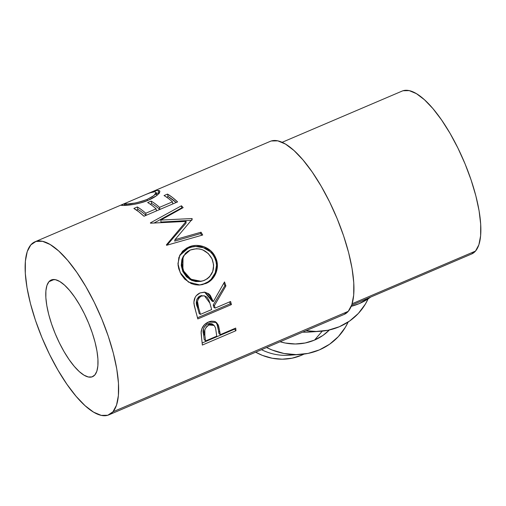 <?xml version="1.0" encoding="UTF-8"?>
<svg xmlns="http://www.w3.org/2000/svg" width="506" height="506" viewBox="0 0 506 506"><rect width="100%" height="100%" fill="white"/><g stroke="black" fill="none" stroke-linecap="round" stroke-linejoin="round"><path stroke-width="0.76" d="M302.272 354.301L301.418 355.288A52.58 48.962 40.8 0 0 303.992 354.099L301.418 355.288L302.272 354.301M348.141 322.037A63.648 59.272 -139.2 0 1 319.368 349.899A63.648 59.272 -139.2 0 1 300.109 354.485A63.648 59.272 -139.2 0 1 266.599 347.521L272.184 350.038L284.005 353.485L296.118 354.624L308.059 353.416L319.368 349.899L329.608 344.219L338.387 336.579L345.37 327.287L348.141 322.037M322.252 331.139L314.536 340.083A52.58 48.962 40.8 0 0 329.406 329.956L322.999 335.389L314.536 340.083L322.252 331.139M368.121 298.875A63.648 59.272 -139.2 0 1 339.349 326.737L349.589 321.057L358.368 313.423L365.351 304.125L368.121 298.875M370.753 297.041A63.648 59.272 -139.2 0 1 359.33 303.575L370.753 297.041M48.943 281.709L54.085 279.508L48.943 281.709L46.938 285.435L45.894 290.811L45.85 297.629L46.811 305.624L48.728 314.498L51.542 323.897L55.135 333.473L59.366 342.847L64.085 351.67L69.101 359.589L74.23 366.312L79.259 371.575L84.015 375.174L88.297 376.976L91.953 376.907L94.831 374.971A52.58 17.432 66.9 0 1 92.528 376.698A52.58 17.432 66.9 0 1 57.564 339.052A52.58 17.432 66.9 0 1 48.943 281.709A52.58 17.432 66.9 0 1 51.245 279.982A52.58 17.432 66.9 0 1 86.21 317.629A52.58 17.432 66.9 0 1 94.831 374.971L96.836 371.246L97.879 365.87L97.924 359.051L96.962 351.056L95.046 342.182L92.231 332.784L88.639 323.207L84.407 313.828L79.689 305.01L74.673 297.092L69.543 290.368L64.515 285.106L59.765 281.507L55.477 279.704L51.821 279.774L48.943 281.709M108.828 414.876L344.137 314.422A94.091 31.201 -113.1 0 0 348.255 311.342L112.952 411.789A94.091 31.201 66.9 0 1 108.828 414.876A94.091 31.201 66.9 0 1 46.255 347.508A94.091 31.201 66.9 0 1 30.822 244.891L35.983 241.425L42.523 241.305L50.189 244.531L58.69 250.97L67.696 260.388L76.868 272.418L85.843 286.592L94.287 302.373L101.864 319.153L108.297 336.288L113.325 353.112L116.759 368.988L118.474 383.301L118.398 395.502L116.532 405.123L112.952 411.789L348.255 311.342A94.091 31.201 -113.1 0 0 332.822 208.719A94.091 31.201 -113.1 0 0 270.255 141.357L149.39 192.95L157.031 190.414L159.301 190.604L159.902 191.35L159.042 193.343L156.531 195.683L148.347 200.205L140.851 202.824L133.223 204.475L123.47 205.436L121.383 205.36L121.162 205.101L122.11 204.595L34.946 241.805A94.091 31.201 66.9 0 1 97.519 309.172A94.091 31.201 66.9 0 1 112.952 411.789L107.791 415.249L101.251 415.375L93.585 412.15L85.084 405.704L76.077 396.293L66.906 384.263L57.931 370.088L49.487 354.301L41.909 337.527L35.477 320.393L30.449 303.568L27.014 287.693L25.3 273.379L25.376 261.178L27.242 251.558L30.822 244.891A94.091 31.201 66.9 0 1 34.946 241.805M235.954 330.696L202.337 345.048A94.091 31.201 -113.1 0 0 201.723 339.241L201.103 332.847L201.799 328.881L204.411 324.713L209.193 321.715L211.426 321.158L214.31 321.38L216.657 322.72L218.598 325.832L219.952 332.575A94.091 31.201 66.9 0 1 220.192 334.706L235.707 328.084A94.091 31.201 66.9 0 1 235.954 330.696L234.588 329.153A91.32 30.284 -113.1 0 0 234.544 328.577A91.32 30.284 -113.1 0 1 234.588 329.153L202.153 342.998L234.588 329.153L235.954 330.696A94.091 31.201 66.9 0 0 235.707 328.084L220.192 334.706L218.839 333.233A91.32 30.284 -113.1 0 0 218.605 331.164L219.952 332.575L218.219 324.89L216.41 322.499L208.421 322.018C204.095 324.036 201.666 327.331 201.135 331.911L201.723 339.241A94.091 31.201 66.9 0 1 202.337 345.048L235.954 330.696M231.413 304.587L197.795 318.932A94.091 31.201 -113.1 0 0 195.936 311.987L194.31 305.801L193.912 302.088L195.24 297.212L196.157 295.808L200.06 292.911L204.525 292.126L208.693 293.777L210.313 295.396L213.285 301.677L224.519 281.937A94.091 31.201 66.9 0 1 225.904 285.922L214.405 305.573A94.091 31.201 66.9 0 1 215.094 308.11L230.609 301.487A94.091 31.201 66.9 0 1 231.413 304.587L230.179 303.809A91.32 30.284 -113.1 0 0 229.686 301.886A91.32 30.284 -113.1 0 1 230.179 303.809L197.498 317.755L230.179 303.809L231.413 304.587A94.091 31.201 66.9 0 0 230.609 301.487L215.094 308.11L213.886 307.427A91.32 30.284 -113.1 0 0 213.216 304.96L214.405 305.573L225.904 285.922L224.835 285.694A91.32 30.284 -113.1 0 0 223.918 283.037A91.32 30.284 -113.1 0 1 224.835 285.694L213.216 304.96L214.405 305.573A94.091 31.201 66.9 0 1 215.094 308.11L213.886 307.427A91.32 30.284 -113.1 0 0 213.216 304.96L224.835 285.694L225.904 285.922A94.091 31.201 66.9 0 0 224.519 281.937L213.285 301.677L205.063 292.196L200.06 292.911C195.67 295.049 193.64 298.666 193.962 303.771L195.936 311.987A94.091 31.201 66.9 0 1 197.795 318.932L231.413 304.587M181.123 274.391L178.789 268.876L178.03 265.011L178.846 257.535L182.527 251.248L186.973 247.915L192.324 245.903L196.183 245.41L203.956 246.745L210.768 250.805L214.493 255.473L216.77 260.995L217.371 264.91L216.106 272.639L212.065 279.23L207.53 282.696L202.248 284.65L198.523 285.042L194.785 284.663L191.148 283.537L184.741 279.141L181.123 274.391M160.8 220.059L191.932 218.548A94.091 31.201 66.9 0 1 192.318 219.085L174.987 239.667L201.021 232.21A94.091 31.201 66.9 0 1 202.704 235.005L166.626 245.29A94.091 31.201 -113.1 0 0 166.385 244.904L186.107 221.407L150.605 223.197A94.091 31.201 -113.1 0 0 150.352 222.912L181.439 205.771A94.091 31.201 66.9 0 1 183.153 207.643L160.8 220.059L160.933 222.071L191.863 220.3L160.933 222.071L160.8 220.059L183.153 207.643A94.091 31.201 66.9 0 0 181.439 205.771L150.352 222.912A94.091 31.201 66.9 0 1 150.605 223.197L186.107 221.407L186.031 223.152L186.107 221.407L166.385 244.904A94.091 31.201 66.9 0 1 166.626 245.29L202.704 235.005A94.091 31.201 66.9 0 0 201.021 232.21L174.987 239.667L192.318 219.085A94.091 31.201 66.9 0 0 191.932 218.548L160.8 220.059M177.581 201.894L143.97 216.245A94.091 31.201 -113.1 0 0 133.881 208.447L137.328 206.973A94.091 31.201 66.9 0 1 145.753 213.241L156.095 208.826A94.091 31.201 -113.1 0 0 147.67 202.558L151.117 201.091A94.091 31.201 66.9 0 1 159.542 207.359L172.47 201.837A94.091 31.201 -113.1 0 0 164.045 195.569L167.492 194.095A94.091 31.201 66.9 0 1 177.581 201.894L172.426 197.454L167.492 194.095L164.045 195.569A94.091 31.201 66.9 0 1 172.47 201.837L159.542 207.359L159.909 209.44L159.542 207.359A94.091 31.201 66.9 0 0 151.117 201.091L147.67 202.558A94.091 31.201 66.9 0 1 156.095 208.826L145.753 213.241L146.114 215.328L145.753 213.241A94.091 31.201 66.9 0 0 137.328 206.973L133.881 208.447L138.808 211.805L143.97 216.245L177.581 201.894M122.11 204.595L126.298 202.817L121.111 205.234L122.667 205.436C126.038 205.619 138.954 204.411 148.347 200.205C152.888 198.251 156.196 196.239 158.277 194.177L158.814 193.615M146.493 194.222L149.491 192.906M146.013 194.399L144.355 195.101C149.131 192.988 152.527 191.894 154.545 191.825L150.491 192.691L146.013 194.399M125.507 205.366L124.862 203.741L127.645 203.937L134.786 203.064L140.984 201.622L147.113 199.44C137.695 202.742 130.725 204.253 126.19 203.969L126.683 205.291L126.19 203.969L124.881 203.627L125.558 203.165L144.355 195.101M155.102 191.869L156.063 192.47L154.014 195.525L147.113 199.44L152.23 196.815L155.31 194.272L156.063 192.451L155.102 191.869M351.657 305.194L471.617 253.987A88.556 29.361 -113.1 0 0 475.501 251.084L352.132 303.745L475.501 251.084A88.556 29.361 -113.1 0 0 460.979 154.501A88.556 29.361 -113.1 0 0 402.087 91.099L282.127 142.306M344.055 314.454L348.255 311.342L351.841 304.669L353.7 295.049L353.783 282.854L352.068 268.541L348.634 252.665L343.606 235.834L337.173 218.706L329.596 201.926L321.152 186.145L312.177 171.97L303.005 159.94L293.999 150.522L285.498 144.077L277.832 140.858L271.292 140.978L270.166 141.395M471.548 254.012L475.501 251.084L478.872 244.803L480.624 235.752L480.7 224.266L479.087 210.8L475.855 195.86L471.118 180.022L465.071 163.893L457.936 148.106L449.992 133.249L441.542 119.909L432.915 108.588L424.433 99.726L416.432 93.661L409.215 90.625L403.061 90.738M147.448 200.572L147.113 199.44L147.448 200.572M156.462 194.551L156.942 195.019L156.063 192.47M159.649 192.988L156.36 193.324L158.941 192.925L157.986 190.351L158.941 192.925L159.346 192.944M159.877 191.236L157.986 190.351M124.906 205.398L124.185 203.773L124.906 205.398M155.5 194.393L156.038 194.437M136.462 210.091L137.974 209.446L137.328 206.973L137.974 209.446L136.462 210.091M145.987 215.379A91.32 30.284 -113.1 0 0 137.974 209.446A91.32 30.284 -113.1 0 1 145.987 215.379M156.462 210.913L156.095 208.826L156.462 210.913M150.257 204.203L151.768 203.557L151.117 201.091L151.768 203.557L150.257 204.203M159.776 209.497A91.32 30.284 -113.1 0 0 151.768 203.557A91.32 30.284 -113.1 0 1 159.776 209.497M172.837 203.918L172.47 201.837L172.837 203.918M166.632 197.213L168.144 196.568L167.492 194.095L168.144 196.568L166.632 197.213M176.151 202.501L168.144 196.568A91.32 30.284 -113.1 0 1 176.151 202.501M174.703 241.103L174.987 239.667L174.703 241.103L200.686 233.557L201.021 232.21L200.686 233.557L174.703 241.103M191.888 219.579L191.932 218.548L191.888 219.579M182.021 208.27A91.32 30.284 -113.1 0 0 181.679 207.903L181.439 205.771L181.679 207.903L154.203 222.931L181.679 207.903A91.32 30.284 -113.1 0 1 182.021 208.27M167.024 245.176L186.031 223.152L167.024 245.176M201.723 235.284A91.32 30.284 -113.1 0 0 200.686 233.557A91.32 30.284 -113.1 0 1 201.723 235.284M188.694 247.086L188.226 248.212C197.41 243.81 210.654 248.123 214.683 257.858L215.423 257.257C211.249 247.225 197.909 242.684 188.694 247.086L179.915 254.954L177.948 263.607L180.212 272.62L188.415 282.082L199.946 284.986L205.822 283.512C215.398 279.913 220.42 266.845 215.423 257.257L214.683 257.858C219.547 267.187 214.43 279.926 204.854 283.562L199.402 285.023L203.096 284.227L208.181 281.766L211.11 279.325L215.202 272.854L216.543 265.302L215.986 261.488L214.683 257.858L212.735 254.512L210.135 251.621L203.393 247.719L195.677 246.498L191.844 247.023L188.226 248.212L188.694 247.086M179.611 255.574L188.226 248.212L184.892 249.989L182.04 252.336L179.611 255.581M181.844 259.584L183.027 256.858L182.849 271.595L181.237 265.574L181.844 259.584M200.692 281.38L195.885 281.576L191.629 280.375L186.48 276.782L182.849 271.595L183.589 270.995L181.818 263.171L183.665 255.751L190.3 250.021C199.68 247.01 206.929 249.951 212.033 258.851C215.467 268.401 212.975 275.549 204.563 280.292L201.179 281.311L190.907 279.23L183.589 270.995L182.849 271.595L190.003 279.521L200.167 281.481L201.173 281.311M206.701 292.93L204.601 292.139L212.128 301.178L213.285 301.677L212.128 301.178L209.882 296.004L207.599 293.518M196.815 299.413L198.719 296.744L201.698 295.485M204.468 295.814L200.104 295.915L204.468 295.814L209.895 303.157L211.647 309.583L200.446 314.365L199.237 313.682A91.32 30.284 -113.1 0 0 197.441 307.306L196.423 300.88M199.237 313.682A91.32 30.284 -113.1 0 0 197.441 307.306L198.592 307.806A94.091 31.201 66.9 0 1 200.446 314.365L199.237 313.682M198.592 307.806C196.391 302.967 197.251 299.078 201.167 296.136L200.104 295.915C196.176 298.799 195.291 302.594 197.441 307.306L198.592 307.806A94.091 31.201 66.9 0 1 200.446 314.365L211.647 309.583L209.895 303.157L208.788 300.052L207.068 297.294L204.316 295.782L201.167 296.136L198.675 298.198L197.498 301.336L198.592 307.806M215.777 322.044L218.219 324.89L216.903 323.72L218.605 331.164L219.952 332.575A94.091 31.201 66.9 0 1 220.192 334.706L218.839 333.233A91.32 30.284 -113.1 0 0 218.605 331.164L217.314 324.738L215.354 321.626M215.594 328.154L214.386 325.756L212.02 324.523L209.794 324.707L207.65 325.769L206.435 326.895L204.829 329.729L204.848 335.421C203.557 331.253 204.955 327.774 209.041 324.972L207.745 323.903L209.041 324.972L214.044 325.428L212.773 324.314L207.745 323.903C203.652 326.642 202.242 330.051 203.507 334.118L204.848 335.421A94.091 31.201 66.9 0 1 205.544 340.962L204.184 339.488A91.32 30.284 -113.1 0 0 203.507 334.118L204.848 335.421A94.091 31.201 66.9 0 1 205.544 340.962L216.745 336.174L215.594 328.154L216.745 336.174L205.544 340.962L204.184 339.488A91.32 30.284 -113.1 0 0 203.507 334.118L203.52 328.577L205.132 325.801L207.036 324.257L209.25 323.454L212.033 323.821L213.273 324.833M203.115 280.836L207.258 278.819L209.604 276.788L212.754 271.368L213.652 265.068L212.033 258.851L208.257 253.519L202.798 249.913L199.668 248.996L196.442 248.705L190.3 250.021L187.612 251.488L185.335 253.462L182.426 258.674L181.894 264.809L182.957 269.489L185.209 273.835L187.296 276.358L192.508 280.096L195.044 281.02L198.554 281.519L203.115 280.836M351.215 306.351L359.33 303.575A63.648 59.272 -139.2 0 1 351.215 306.351M306.048 330.684L316.098 331.462L328.04 330.254L339.349 326.737A63.648 59.272 -139.2 0 1 320.089 331.322A63.648 59.272 -139.2 0 1 306.048 330.684M314.125 331.436A52.58 48.962 -139.2 0 1 302.651 332.132A52.58 48.962 40.8 0 0 308.793 332.088L320.089 331.322M280.09 341.765A52.58 48.962 40.8 0 0 314.536 340.083L305.194 342.986L295.333 343.985L285.327 343.043L280.084 341.765M294.144 354.598A52.58 48.962 -139.2 0 1 261.513 349.69A52.58 48.962 40.8 0 0 288.806 355.25L300.109 354.485M255.682 352.182L262.437 355.402L272.203 358.248L282.215 359.19L292.076 358.191L301.418 355.288A52.58 48.962 40.8 0 1 255.682 352.182M183.02 256.871L183.659 255.758"/></g></svg>
